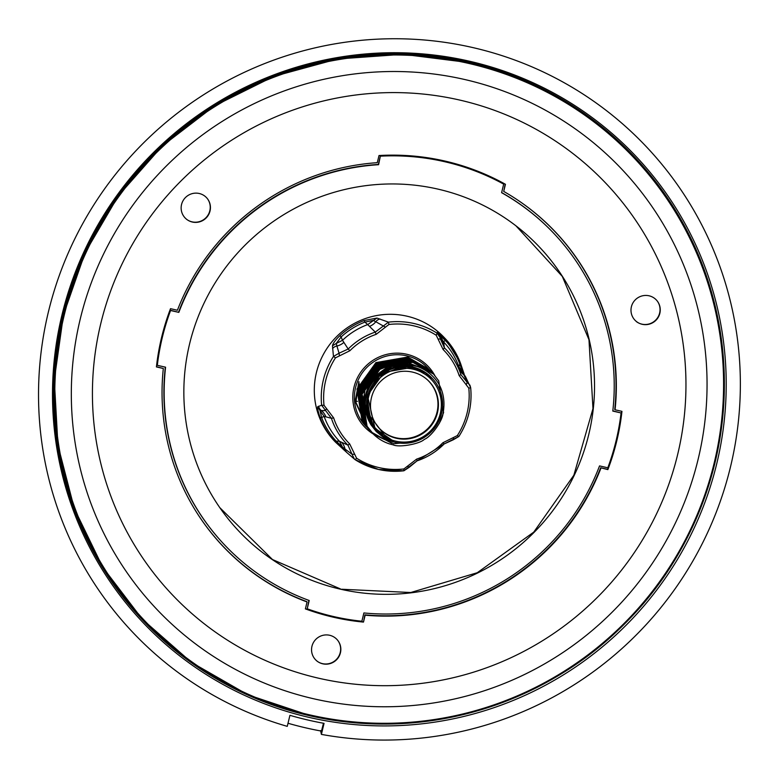 <?xml version="1.0" encoding="UTF-8"?>
<svg xmlns="http://www.w3.org/2000/svg" width="779" height="779" viewBox="0 0 779 779"><rect width="100%" height="100%" fill="white"/><g stroke="black" fill="none" stroke-linecap="round" stroke-linejoin="round"><path stroke-width="1.17" d="M729.855 469.474A353.403 348.155 136.4 0 0 474.664 48.006A353.403 348.155 136.4 0 0 49.028 309.341A353.403 348.155 136.4 0 0 287.256 726.359L289.934 715.326A342.069 336.986 136.4 0 0 306.887 719.786A342.069 336.986 136.4 0 0 324.054 723.35L321.396 734.393A353.403 348.155 136.4 0 0 729.855 469.474M307.549 717.031A339.245 334.201 136.4 0 0 716.135 466.173A339.245 334.201 136.4 0 0 471.168 61.609A339.245 334.201 136.4 0 0 62.583 312.467A339.245 334.201 136.4 0 0 307.549 717.031M470.399 62.544A337.813 332.789 -43.6 0 1 714.333 465.404A337.813 332.789 -43.6 0 1 307.481 715.21A337.813 332.789 -43.6 0 1 63.547 312.35A337.813 332.789 -43.6 0 1 470.399 62.544M505.172 184.136L503.721 191.43L505.444 184.292A235.842 232.337 136.4 0 0 444.4 160.932A235.842 232.337 136.4 0 0 379.013 155.537L377.279 162.675A228.763 225.355 -43.6 0 0 177.408 310.246L170.513 308.679A235.842 232.337 136.4 0 0 156.423 366.928L163.317 368.496L156.443 366.724M186.57 219.308A14.82 14.597 136.4 0 0 207.759 199.151M199.239 193.494A14.762 14.548 -43.6 0 1 207.857 215.91A14.762 14.548 -43.6 0 1 182.598 201.576A14.762 14.548 -43.6 0 1 199.239 193.494M463.583 79.254A320.12 315.359 136.4 0 0 80.149 319.429A320.12 315.359 136.4 0 0 314.794 699.026A320.12 315.359 136.4 0 0 698.227 458.85A320.12 315.359 136.4 0 0 463.583 79.254M458.646 99.819A298.873 294.433 136.4 0 0 100.666 324.054A298.873 294.433 136.4 0 0 319.731 678.46A298.873 294.433 136.4 0 0 677.72 454.225A298.873 294.433 136.4 0 0 458.646 99.819M316.975 661.098A14.82 14.597 136.4 0 0 338.164 640.942M329.644 635.274A14.762 14.548 -43.6 0 1 338.261 657.69A14.762 14.548 -43.6 0 1 313.002 643.357A14.762 14.548 -43.6 0 1 329.644 635.274M636.394 321.62A14.82 14.597 136.4 0 0 657.573 301.463M649.053 295.796A14.762 14.548 -43.6 0 1 657.671 318.212A14.762 14.548 -43.6 0 1 632.421 303.878A14.762 14.548 -43.6 0 1 649.053 295.796M503.682 184.126L503.429 183.863A235.131 231.636 136.4 0 0 443.981 161.35A235.131 231.636 136.4 0 0 380.415 155.878L378.594 164.7A226.631 223.261 136.4 0 0 178.839 312.379L170.582 310.5A235.131 231.636 136.4 0 0 157.319 365.322L165.576 367.201A226.631 223.261 136.4 0 0 224.995 545.358A226.631 223.261 136.4 0 0 309.214 600.512L307.208 608.798A235.131 231.636 136.4 0 0 361.884 621.233L363.89 612.946A226.631 223.261 136.4 0 0 599.538 465.91L607.805 467.789A235.131 231.636 136.4 0 0 621.067 412.958L612.8 411.078A226.631 223.261 136.4 0 0 553.382 232.921A226.631 223.261 136.4 0 0 501.608 192.686L503.682 184.126A235.131 231.636 136.4 0 0 444.234 161.613A235.131 231.636 136.4 0 0 380.668 156.151M340.783 589.255A206.805 203.728 136.4 0 0 573.87 476.086A206.805 203.728 136.4 0 0 516.234 226.046A206.805 203.728 136.4 0 0 437.603 189.034A206.805 203.728 136.4 0 0 220.087 275.269A206.805 203.728 136.4 0 0 219.98 507.908A206.805 203.728 136.4 0 0 340.783 589.255M515.961 225.842L562.292 276.399L588.973 339.702L592.975 408.595L573.85 475.248L533.771 532.106L477.264 572.731L410.757 592.517L341.767 589.245M344.221 450.184L334.814 441.401L336.138 441.099L342.497 447.107L339.459 441.284L336.138 441.099A74.258 73.158 136.4 0 1 321.639 417.554L324.103 416.356A71.97 70.899 136.4 0 0 339.459 441.284L347.94 445.14A68.513 67.5 -43.6 0 1 331.426 418.313L324.103 416.356L320.023 410.611L321.639 417.554L320.091 417.486C318.075 411.565 317.296 407.972 317.725 406.706L321.649 405.255L324.006 405.275L333.655 417.885A66.4 65.407 136.4 0 0 349.664 443.874L356.587 458.198A73.304 72.213 136.4 0 0 379.246 467.653A73.304 72.213 136.4 0 0 403.882 468.948L403.843 470.779A75.427 74.307 -43.6 0 1 378.497 469.445A75.427 74.307 -43.6 0 1 355.205 459.727M428.869 369.207L407.719 357.045L375.916 362.605L356.977 389.062L362.06 420.972L368.175 428.596M429.706 370.083L408.556 357.931L376.754 363.481L357.814 389.938L362.897 421.858L368.107 428.635L362.839 421.799L357.756 389.88L376.695 363.423L408.498 357.863L429.287 369.645M358.934 381.593L355.117 401.38L367.289 427.739M358.71 382.372L355.896 402.207L367.659 428.158M439.327 423.338L443.602 412.558L438.733 380.863L433.513 374.076L412.753 362.332L380.95 367.892L362.011 394.349L367.094 426.269L373.774 434.516L393.707 443.738L414.837 441.664M373.823 434.555L367.036 426.201L361.953 394.281L380.892 367.834L412.695 362.274L433.484 374.047M383.57 437.535L393.512 441.216L386.89 438.236L367.464 412.773C366.042 405.625 366.364 399.13 368.418 393.307C370.59 387.085 374.066 381.574 378.847 376.744A38.599 38.025 -43.6 0 1 413.318 367.659A38.599 38.025 -43.6 0 1 432.248 378.399A38.599 38.025 -43.6 0 1 437.399 423.805A38.599 38.025 -43.6 0 1 395.255 442.355A38.599 38.025 -43.6 0 1 383.57 437.535L376.286 431.576L371.495 425.363L366.87 396.365L384.066 372.323L412.948 367.269L431.576 377.698A38.599 38.025 -43.6 0 0 412.656 366.958A38.599 38.025 -43.6 0 0 374.358 379.996A38.599 38.025 -43.6 0 0 368.37 419.881C365.546 413.386 364.523 406.346 365.322 398.751C367.707 389.354 365.994 390.649 373.959 379.042C379.227 372.956 385.089 368.837 391.555 366.695C403.97 364.124 411.059 363.637 412.831 365.224C423.348 367.669 431.819 373.608 438.256 383.044C443.66 392.139 445.218 402.431 442.949 413.902C442.511 420.533 431.537 436.542 424.312 439.395C419.735 443.981 399.228 447.73 393.229 444.877L389.315 443.855A42.494 41.862 -43.6 0 1 373.774 434.516M433.066 373.608L411.916 361.456L380.113 367.016L361.174 393.463L366.257 425.383L371.525 432.218L375.497 435.889M375.78 436.104L371.914 432.627M371.885 432.598L366.198 425.324L361.115 393.405L380.055 366.948L411.857 361.388L433.036 373.579M432.228 372.732L411.078 360.57L379.276 366.13L360.336 392.587L365.409 424.506L371.505 432.179M371.466 432.16L391.603 443.251M370.658 431.313L365.351 424.438L360.278 392.519L379.217 366.072L411.02 360.511L432.199 372.703M431.381 371.846L410.241 359.694L378.438 365.244L359.499 391.701L364.572 423.62L370.239 430.865M369.791 430.397L364.514 423.562L359.44 391.642L378.38 365.185L410.182 359.625L430.972 371.408M430.544 370.97L409.403 358.807L377.591 364.368L358.652 390.824L363.735 422.734L369.402 429.989M368.973 429.55L363.676 422.676L358.593 390.756L377.533 364.309L409.345 358.749L430.135 370.522M395.751 441.167A37.178 36.632 -43.6 0 1 368.574 397.027A37.178 36.632 -43.6 0 1 413.162 369.207A37.178 36.632 -43.6 0 1 440.33 413.347A37.178 36.632 -43.6 0 1 395.751 441.167M368.37 419.881L370.911 424.74L376.286 431.576M432.248 378.399L413.191 367.522C400.279 365.03 388.828 368.097 378.847 376.744M412.461 372.089A34.208 33.692 -43.6 0 1 428.041 380.415A34.208 33.692 -43.6 0 1 434.215 421.098A34.208 33.692 -43.6 0 1 396.443 438.285A34.208 33.692 -43.6 0 1 378.545 427.505A34.208 33.692 -43.6 0 1 375.556 387.796A34.208 33.692 -43.6 0 1 412.461 372.089M427.817 380.21A34.169 33.663 -43.6 0 1 433.689 420.777A34.169 33.663 -43.6 0 1 396.034 437.808A34.169 33.663 -43.6 0 1 378.351 427.281M335.613 442.258L334.542 441.138A75.427 74.307 -43.6 0 1 324.492 352.42A75.427 74.307 -43.6 0 1 406.852 316.157A75.427 74.307 -43.6 0 1 443.835 337.151L445.695 339.118A75.427 74.307 -43.6 0 1 460.418 363.033L459.795 363.939A74.258 73.158 136.4 0 0 445.296 340.394L440.145 335.652L440.154 336.382A14.168 14.022 174.2 0 0 443.757 343.286L444.41 347.823A68.513 67.5 -43.6 0 1 460.925 374.65L458.88 366.773L462.619 372.158L459.795 363.939L458.88 366.773A71.97 70.899 136.4 0 0 443.524 341.835L443.757 343.286M333.655 417.885L331.426 418.313L321.649 405.255A75.427 74.307 -43.6 0 1 333.461 356.461L332.467 345.788C332.906 343.432 335.379 340.043 339.897 335.622A75.427 74.307 -43.6 0 1 364.056 320.549L376.909 318.056L388.458 322.136L388.925 324.492L376.16 334.337A66.4 65.407 136.4 0 0 349.907 350.716L335.476 357.843A73.304 72.213 136.4 0 0 324.006 405.275M376.16 334.337L375.283 332.107L367.688 324.59A71.97 70.899 136.4 0 0 342.507 340.296L348.194 349.011A68.513 67.5 -43.6 0 1 375.283 332.107L388.458 322.136A75.427 74.307 -43.6 0 1 413.805 323.47A75.427 74.307 -43.6 0 1 437.126 333.208L437.662 331.873L445.695 339.118L445.296 340.394L443.524 341.835L437.662 331.873M355.117 401.38L355.837 401.37M355.896 401.37L356.636 401.36M356.685 401.36L357.444 401.341M362.839 391.116L373.677 372.479L392.645 362.693M393.687 362.508L425.889 372.8M375.157 428.742L371.661 425.626M360.891 402.47L371.086 425.032L360.95 401.389M360.92 400.854L361.758 391.272M361.992 390.24L372.839 371.602L391.808 361.816M374.66 428.119L373.813 427.457M393.512 441.216L373.803 427.447L366.627 404.525M384.31 436.756L371.388 424.224L365.867 407.057M408.274 366.519L415.217 368.039M379.636 433.328L369.003 420.582M370.638 383.56L388.935 368.116L412.685 366.656M421.361 370.239L422.88 371.155M377.951 431.78L370.58 423.795M369.022 421.303L364.231 399.588L372.43 378.925L390.678 366.296L412.753 366.033M424.419 371.934L425.12 372.479M376.958 430.768L371.281 425.013M370.259 423.64L363.267 401.409L370.687 379.237L389.597 365.497L412.812 365.429M376.208 429.969L371.583 425.509M362.595 404.515L365.77 385.352L378.175 370.044L396.326 362.965L415.324 365.828M375.605 429.268L371.68 425.655M371.038 424.954L362.031 394.281M362.177 393.395L373.501 372.362L394.934 362.147M395.82 362.05L417.797 366.597M375.069 428.625L371.651 425.607M360.852 401.974L361.183 393.405M361.339 392.509L372.664 371.476L394.086 361.271M394.982 361.164L399.598 360.979M401.983 361.105L403.464 361.261M404.622 361.427L419.306 367.152M403.882 468.948L416.648 459.113A66.4 65.407 136.4 0 0 442.9 442.735L457.331 435.597A73.304 72.213 136.4 0 0 468.802 388.176L459.152 375.566A66.4 65.407 136.4 0 0 443.144 349.567L436.221 335.252A73.304 72.213 136.4 0 0 388.925 324.492M325.856 416.853A14.168 13.925 102.1 0 0 321.308 410.543L320.023 410.611L317.725 406.706M326.44 409.024L325.155 410.611L321.308 410.543A7.079 7.05 -108.4 0 1 318.64 406.19M344.815 450.71L342.497 447.107L345 449.025A14.168 13.73 115.5 0 0 341.465 442.19M335.593 442.238L347.074 452.755A7.079 6.699 131.6 0 1 345 449.025L352.011 454.225L347.94 445.14L349.664 443.874M444.147 443.962A68.513 67.5 -43.6 0 1 417.077 460.856L403.843 470.779M453.31 439.765L444.157 443.952L458.86 436.493L453.31 439.765L453.427 437.905M459.357 368.623A14.168 13.827 165.1 0 0 463.856 374.865L462.619 372.158L465.696 377.046A7.079 6.729 -27.4 0 0 463.856 374.865L467.196 382.362L469.912 385.157L470.652 387.66A75.427 74.307 -43.6 0 1 458.85 436.464M459.152 375.566L460.925 374.65L467.196 382.362L466.368 384.417M438.48 339.118L440.349 338.748L440.388 339.342M437.428 332.078A7.079 7.079 -166.2 0 1 440.154 336.382L440.349 338.738L444.41 347.823L443.144 349.567M369.48 326.391A14.168 13.623 132.4 0 0 375.79 321.746L373.141 320.412L364.923 322.117L364.056 320.549M385.138 326.985L375.79 321.746A7.079 6.787 -70.7 0 1 380.006 319.01M339.897 335.622L341.134 336.947L336.275 343.422L342.507 340.296L341.134 336.947A74.258 73.158 136.4 0 1 364.923 322.117L367.688 324.59L376.909 318.056M332.467 345.788L336.275 343.422L336.918 346.003A14.168 13.662 149.3 0 0 343.88 342.361M332.575 348.603A7.079 6.855 174.6 0 1 336.918 346.003L339.05 353.208L348.194 349.011L349.907 350.716M356.587 458.198L355.185 459.717L347.074 452.755M354.416 459.152L352.011 454.225L354.328 454.323M464.177 374.163L460.418 363.033M436.221 335.252L437.126 333.208L440.232 337.804M335.476 357.843L333.461 356.461L339.05 353.208L339.381 355.536M407.67 466.455L409.257 467.254L417.057 460.856L444.157 443.962L442.9 442.735M457.331 435.597L458.86 436.493C468.374 421.497 472.308 405.226 470.662 387.689L470.652 387.66M468.802 388.176L470.662 387.689L465.696 377.046M440.398 339.42L440.349 338.738M340.54 588.973L272.484 559.546L219.775 507.626M307.208 608.798L308.922 600.405M224.995 545.358L224.751 545.096A226.631 223.261 -43.6 0 1 165.304 367.143M170.582 310.5L170.328 310.237A235.131 231.636 136.4 0 0 157.066 365.059L157.319 365.322M170.328 310.237L178.839 312.379M178.586 312.116A226.631 223.261 -43.6 0 1 378.341 164.437L378.594 164.7M378.341 164.437L380.415 155.878M612.83 410.874L621.067 412.958M501.637 192.579A226.631 223.261 -43.6 0 1 553.129 232.658L553.382 232.921M195.617 510.781A228.685 225.287 136.4 0 0 306.829 601.631L307.062 601.972A228.763 225.355 -43.6 0 1 195.714 510.936A228.763 225.355 -43.6 0 1 163.317 368.496M503.721 191.43A228.763 225.355 -43.6 0 1 520.46 201.956A228.763 225.355 -43.6 0 1 615.069 409.783L614.738 409.511A228.685 225.287 136.4 0 0 520.314 201.858M621.681 411.293A235.842 232.337 -43.6 0 1 607.61 469.338L600.648 467.76L607.863 469.61A235.842 232.337 136.4 0 0 621.954 411.351L615.069 409.783M600.969 468.043A228.763 225.355 -43.6 0 1 365.147 615.186L364.913 614.845A228.685 225.287 136.4 0 0 600.648 467.76M307.062 601.972L305.387 608.886A235.842 232.337 136.4 0 0 363.481 622.09L365.147 615.186M364.913 614.845L363.481 622.09M363.228 621.827A235.842 232.337 -43.6 0 1 305.426 608.72M288.016 723.263A350.579 345.36 136.4 0 0 321.503 731.111L323.46 723.243M321.396 734.393L320.568 730.556M310.081 715.541A337.434 332.419 -43.6 0 1 63.459 314.959A337.434 332.419 -43.6 0 1 468.072 62.505M468.033 63.265A336.781 331.766 136.4 0 0 64.209 315.232A336.781 331.766 136.4 0 0 310.354 715.025A336.781 331.766 136.4 0 0 714.168 463.057A336.781 331.766 136.4 0 0 468.033 63.265M366.49 426.931L365.789 426.191A42.494 41.862 -43.6 0 1 360.122 376.208A42.494 41.862 -43.6 0 1 406.521 355.779A42.494 41.862 -43.6 0 1 427.359 367.61L428.479 368.788M373.19 433.942A43.906 43.254 -43.6 0 1 356.237 380.366A43.906 43.254 -43.6 0 1 406.687 354.231A43.906 43.254 -43.6 0 1 434.779 375.478A43.906 43.254 -43.6 0 1 434.974 375.829M358.788 383.307L358.973 385.732M358.983 385.926L359.187 388.555M334.814 441.401A75.427 74.307 -43.6 0 1 320.091 417.486M358.671 383.599L358.856 386.053M358.876 386.248L359.08 388.916M416.648 459.113L417.067 460.866M468.121 62.515A337.434 332.419 -43.6 0 1 714.694 463.067A337.434 332.419 -43.6 0 1 310.178 715.56M310.11 715.628L248.053 694.887L191.41 662.364L142.391 619.334L102.867 567.443L74.346 508.668L57.948 445.315L54.296 379.86L63.489 314.765L85.193 252.513L118.554 195.51L162.314 145.936L214.78 105.701L273.935 76.342L337.511 58.99L403.074 54.306L468.101 62.486C584.026 87.696 680.963 179.842 711.889 294.219C745.104 408.43 710.244 539.75 624.33 624.037C543.849 705.813 420.611 741.735 310.11 715.628M355.185 459.717L378.516 469.464L403.873 470.798L409.257 467.254M359.031 382.703L359.207 385.06M359.226 385.245L359.421 387.796M375.04 428.596L367.406 395.119L379.743 375.556L400.99 366.812M375.556 429.21L372.644 425.762M375.4 429.034L373.394 426.873M374.465 427.866L373.433 426.921M374.124 427.418L373.229 426.639M373.774 426.95L372.995 426.288M460.457 363.092L445.695 339.118M440.349 338.748L440.252 337.911"/></g></svg>
